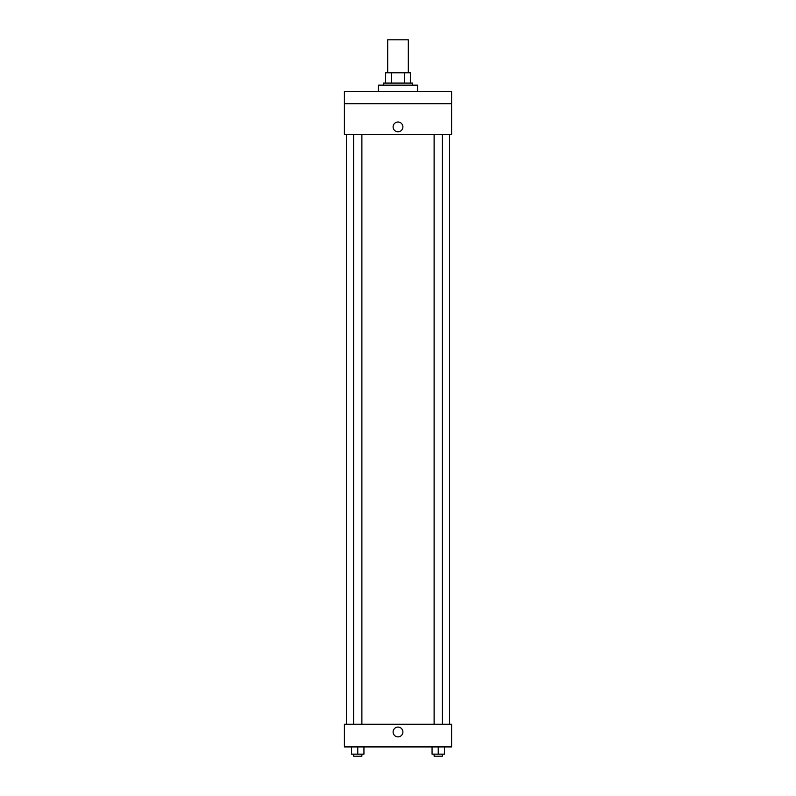 <?xml version="1.0" encoding="UTF-8"?>
<svg xmlns="http://www.w3.org/2000/svg" width="796" height="796" viewBox="0 0 796 796"><rect width="100%" height="100%" fill="white"/><g stroke="black" fill="none" stroke-linecap="round" stroke-linejoin="round"><path stroke-width="1.19" d="M408.308 72.784L408.308 39.8L387.692 39.8L387.692 72.784M391.353 83.092L391.353 72.784L385.632 72.784L385.632 83.092L385.632 72.784M391.353 72.784L410.368 72.784L410.368 83.092M404.647 83.092L404.647 72.784M383.572 85.152L383.572 83.092L412.428 83.092L412.428 85.152M417.582 91.341L417.582 85.152L378.418 85.152L378.418 91.341M344.399 91.341L451.601 91.341L451.601 103.709L344.399 103.709L344.399 91.341M451.601 103.709L451.601 134.633L344.399 134.633L344.399 103.709M398 131.798A4.895 4.895 0 0 1 393.761 124.455A4.895 4.895 0 0 1 402.239 124.455A4.895 4.895 0 0 1 398 131.798M344.399 724.241L451.601 724.241L451.601 746.927L344.399 746.927L344.399 724.241M398 736.867A4.895 4.895 0 0 1 393.761 729.524A4.895 4.895 0 0 1 402.239 729.524A4.895 4.895 0 0 1 398 736.867M432.059 746.927L432.059 754.14L444.427 754.14L444.427 746.927L444.427 754.14M438.238 754.14L438.238 746.927M442.367 754.14L442.367 756.2L434.118 756.2L434.118 754.14M351.573 746.927L351.573 754.14L363.941 754.14L363.941 746.927L363.941 754.14M357.762 754.14L357.762 746.927M361.881 754.14L361.881 756.2L353.633 756.2L353.633 754.14M449.541 724.241L449.541 134.633M346.459 724.241L346.459 134.633M434.118 134.633L434.118 724.241M442.367 134.633L442.367 724.241M361.881 724.241L361.881 134.633M353.633 724.241L353.633 134.633"/></g></svg>
